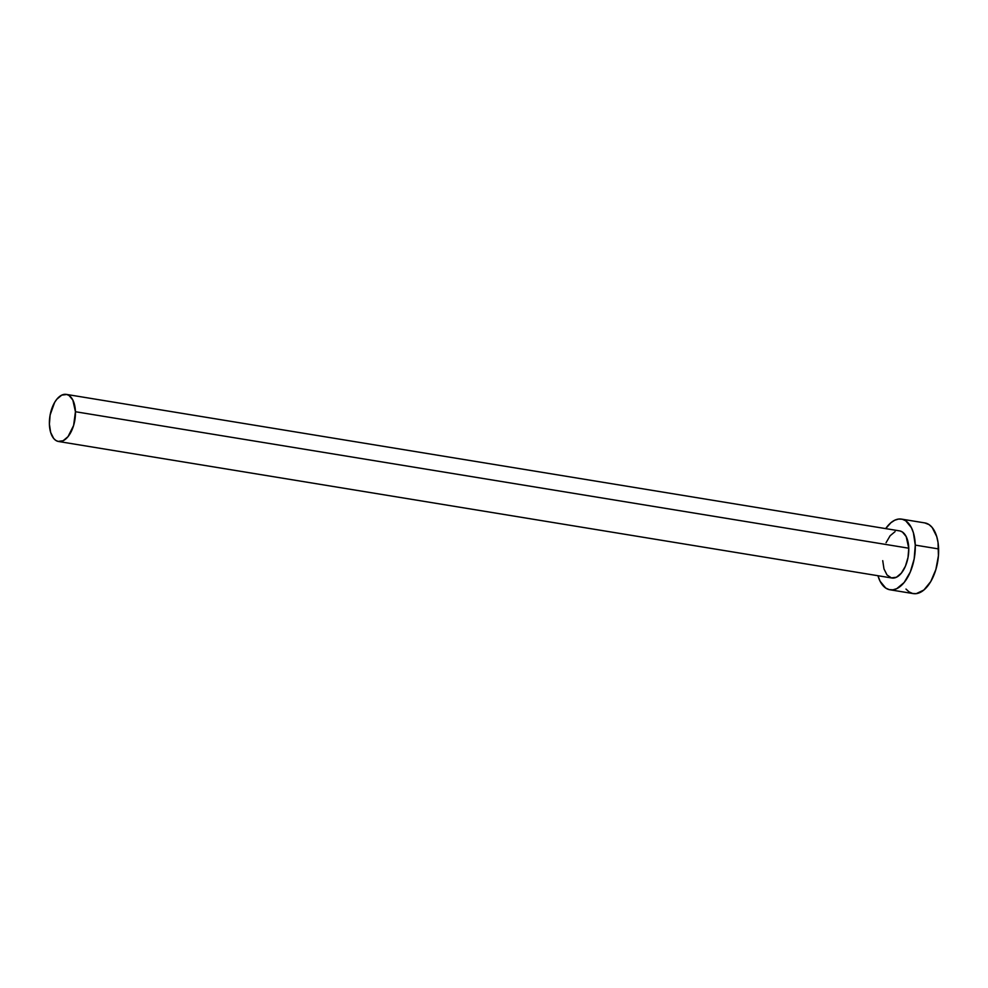 <?xml version="1.0" encoding="UTF-8"?>
<svg xmlns="http://www.w3.org/2000/svg" width="988" height="988" viewBox="0 0 988 988"><rect width="100%" height="100%" fill="white"/><g stroke="black" fill="none" stroke-linecap="round" stroke-linejoin="round"><path stroke-width="1.48" d="M58.551 441.5L891.88 578.005A23.873 12.609 -80.7 0 0 908.762 548.216L75.434 411.724A23.873 12.609 99.3 0 1 58.551 441.5A23.873 12.609 99.3 0 1 49.4 424.161A23.873 12.609 99.3 0 1 66.27 394.385A23.873 12.609 99.3 0 1 75.434 411.724L908.762 548.216L908.021 557.43L905.428 566.173L901.352 573.139L896.425 577.251L891.386 577.894L887.014 574.967L883.976 568.915L882.729 560.665M889.953 589.774L913.283 593.603A35.803 18.92 -80.7 0 0 938.6 548.933L915.271 545.117A35.803 18.92 99.3 0 1 889.953 589.774A35.803 18.92 99.3 0 1 877.962 575.72L880.073 581.216L885.742 588.082L889.212 589.626L892.93 589.824L896.758 588.663L904.156 582.488L910.269 572.04L914.172 558.912L915.271 545.117L938.6 548.933A35.803 18.92 -80.7 0 0 924.867 522.924L901.538 519.108A35.803 18.92 99.3 0 1 915.271 545.117L913.394 532.73L911.418 527.678L905.749 520.812L902.279 519.256L898.561 519.058L894.733 520.219L890.941 522.701L885.68 528.605A35.803 18.92 99.3 0 1 901.538 519.108M886.063 542.708L890.139 535.743L895.066 531.63M900.093 530.988L902.415 532.013L906.194 536.595L908.762 548.216A23.873 12.609 -80.7 0 0 899.599 530.889L66.27 394.385M905.984 589.058L909.071 591.898L912.542 593.455L916.259 593.652L923.879 590.009L930.77 581.537L935.871 569.52L938.427 555.787L938.032 542.437L936.723 536.546L932.166 527.469L929.078 524.628L924.805 522.924M75.434 411.724L72.865 400.091L69.086 395.521L66.776 394.484L61.738 395.126L56.81 399.251L54.624 402.425L50.129 414.96L49.4 424.161L50.647 432.423L53.685 438.474L55.748 440.364L58.057 441.401L63.096 440.759L68.024 436.634L73.618 425.445L75.434 411.724"/></g></svg>
